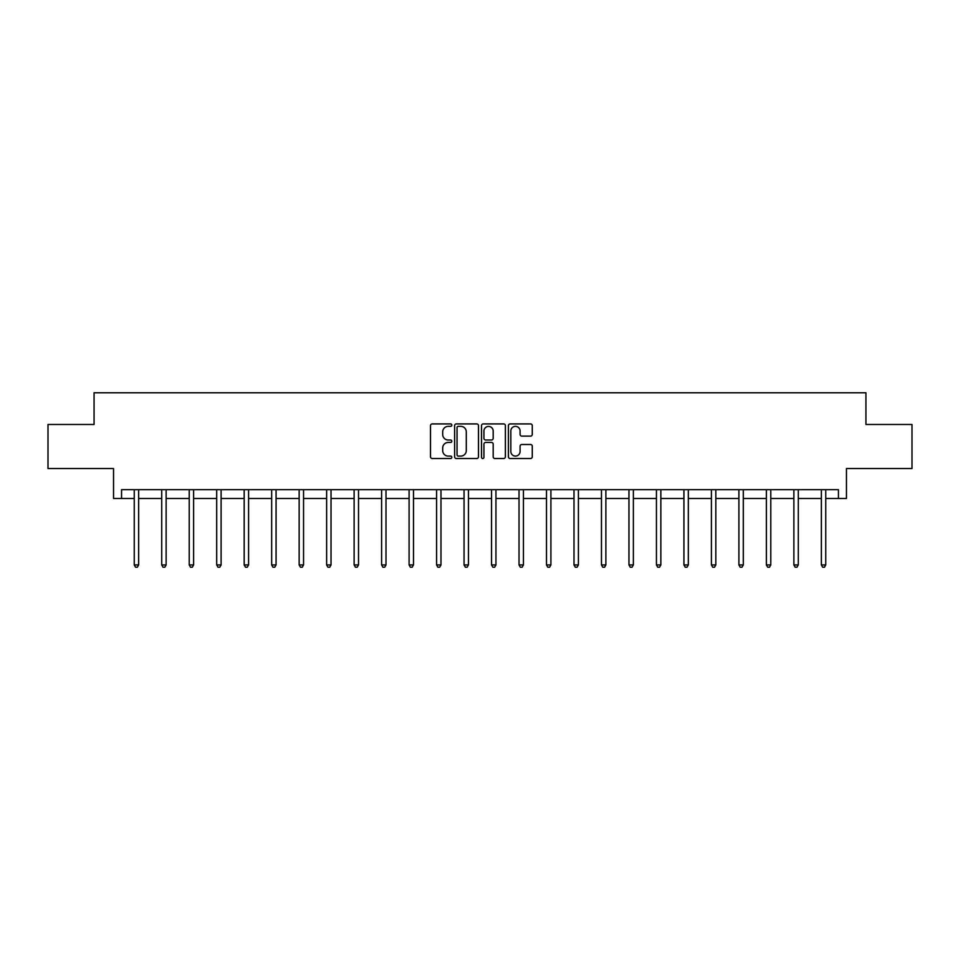 <?xml version="1.0" encoding="UTF-8"?>
<svg xmlns="http://www.w3.org/2000/svg" width="960" height="960" viewBox="0 0 960 960"><rect width="100%" height="100%" fill="white"/><g stroke="black" fill="none" stroke-linecap="round" stroke-linejoin="round"><path stroke-width="1.44" d="M451.812 425.136A1.212 1.212 0 0 0 450.6 423.924L432.228 423.924A1.728 1.728 0 0 0 430.5 425.664L430.5 456.792A1.728 1.728 0 0 0 432.228 458.52L450.6 458.52A1.212 1.212 0 0 0 451.812 457.308A1.212 1.212 0 0 0 450.6 456.096L448.224 456.096A5.532 5.532 0 0 1 442.692 450.564L442.692 447.972A5.532 5.532 0 0 1 448.224 442.428L450.6 442.428A1.212 1.212 0 0 0 451.812 441.228A1.212 1.212 0 0 0 450.6 440.016L448.224 440.016A5.532 5.532 0 0 1 442.692 434.472L442.692 431.88A5.532 5.532 0 0 1 448.224 426.348L450.6 426.348A1.212 1.212 0 0 0 451.812 425.136M121.56 498.48L121.56 489.672L838.44 489.672L838.44 498.48L846.456 498.48L846.456 468.528L912 468.528L912 424.488L865.932 424.488L865.932 392.772L94.068 392.772L94.068 424.488L48 424.488L48 468.528L113.544 468.528L113.544 498.48L134.244 498.48M530.544 436.116A1.728 1.728 0 0 0 532.272 434.388L532.272 425.664A1.728 1.728 0 0 0 530.544 423.924L510.132 423.924A1.728 1.728 0 0 0 508.404 425.664L508.404 456.792A1.728 1.728 0 0 0 510.132 458.52L530.544 458.52A1.728 1.728 0 0 0 532.272 456.792L532.272 446.232A1.728 1.728 0 0 0 530.544 444.504L521.808 444.504A1.728 1.728 0 0 0 520.08 446.232L520.08 451.464A4.632 4.632 0 0 1 515.448 456.096A4.632 4.632 0 0 1 510.828 451.464L510.828 430.98A4.632 4.632 0 0 1 515.448 426.348A4.632 4.632 0 0 1 520.08 430.98L520.08 434.388A1.728 1.728 0 0 0 521.808 436.116L530.544 436.116M478.488 425.664A1.728 1.728 0 0 0 476.76 423.924L456.348 423.924A1.728 1.728 0 0 0 454.62 425.664L454.62 456.792A1.728 1.728 0 0 0 456.348 458.52L476.76 458.52A1.728 1.728 0 0 0 478.488 456.792L478.488 425.664M483.24 423.924L503.652 423.924A1.728 1.728 0 0 1 505.38 425.664L505.38 456.792A1.728 1.728 0 0 1 503.652 458.52L494.916 458.52A1.728 1.728 0 0 1 493.188 456.792L493.188 444.168A1.728 1.728 0 0 0 491.46 442.428L485.664 442.428A1.728 1.728 0 0 0 483.936 444.168L483.936 457.308A1.212 1.212 0 0 1 482.724 458.52A1.212 1.212 0 0 1 481.512 457.308L481.512 425.664A1.728 1.728 0 0 1 483.24 423.924M138.648 498.48L161.724 498.48M166.128 498.48L189.216 498.48M193.62 498.48L216.696 498.48M221.1 498.48L244.176 498.48M248.58 498.48L271.668 498.48M276.072 498.48L299.148 498.48M303.552 498.48L326.628 498.48M331.032 498.48L354.12 498.48M358.524 498.48L381.6 498.48M386.004 498.48L409.092 498.48M413.496 498.48L436.572 498.48M440.976 498.48L464.052 498.48M468.456 498.48L491.544 498.48M495.948 498.48L519.024 498.48M523.428 498.48L546.504 498.48M550.908 498.48L573.996 498.48M578.4 498.48L601.476 498.48M605.88 498.48L628.968 498.48M633.372 498.48L656.448 498.48M660.852 498.48L683.928 498.48M688.332 498.48L711.42 498.48M715.824 498.48L738.9 498.48M743.304 498.48L766.38 498.48M770.784 498.48L793.872 498.48M798.276 498.48L821.352 498.48M825.756 498.48L838.44 498.48M458.256 426.348A1.212 1.212 0 0 0 457.044 427.56L457.044 454.884A1.212 1.212 0 0 0 458.256 456.096L460.764 456.096A5.532 5.532 0 0 0 466.296 450.564L466.296 431.88A5.532 5.532 0 0 0 460.764 426.348L458.256 426.348M493.188 431.064A4.632 4.632 0 0 0 488.556 426.432A4.632 4.632 0 0 0 483.936 431.064L483.936 438.288A1.728 1.728 0 0 0 485.664 440.016L491.46 440.016A1.728 1.728 0 0 0 493.188 438.288L493.188 431.064M138.876 489.672L138.768 489.936A1.764 1.764 0 0 0 138.648 490.584L138.648 564.936L134.244 564.936L134.244 490.584A1.764 1.764 0 0 0 134.112 489.936L134.016 489.672M138.648 564.936L137.328 567.228L135.564 567.228L134.244 564.936M166.356 489.672L166.26 489.936A1.764 1.764 0 0 0 166.128 490.584L166.128 564.936L161.724 564.936L161.724 490.584A1.764 1.764 0 0 0 161.604 489.936L161.496 489.672M166.128 564.936L164.808 567.228L163.044 567.228L161.724 564.936M193.848 489.672L193.74 489.936A1.764 1.764 0 0 0 193.62 490.584L193.62 564.936L189.216 564.936L189.216 490.584A1.764 1.764 0 0 0 189.084 489.936L188.976 489.672M193.62 564.936L192.288 567.228L190.536 567.228L189.216 564.936M221.328 489.672L221.232 489.936A1.764 1.764 0 0 0 221.1 490.584L221.1 564.936L216.696 564.936L216.696 490.584A1.764 1.764 0 0 0 216.564 489.936L216.468 489.672M221.1 564.936L219.78 567.228L218.016 567.228L216.696 564.936M248.82 489.672L248.712 489.936A1.764 1.764 0 0 0 248.58 490.584L248.58 564.936L244.176 564.936L244.176 490.584A1.764 1.764 0 0 0 244.056 489.936L243.948 489.672M248.58 564.936L247.26 567.228L245.496 567.228L244.176 564.936M276.3 489.672L276.192 489.936A1.764 1.764 0 0 0 276.072 490.584L276.072 564.936L271.668 564.936L271.668 490.584A1.764 1.764 0 0 0 271.536 489.936L271.428 489.672M276.072 564.936L274.752 567.228L272.988 567.228L271.668 564.936M303.78 489.672L303.684 489.936A1.764 1.764 0 0 0 303.552 490.584L303.552 564.936L299.148 564.936L299.148 490.584A1.764 1.764 0 0 0 299.016 489.936L298.92 489.672M303.552 564.936L302.232 567.228L300.468 567.228L299.148 564.936M331.272 489.672L331.164 489.936A1.764 1.764 0 0 0 331.032 490.584L331.032 564.936L326.628 564.936L326.628 490.584A1.764 1.764 0 0 0 326.508 489.936L326.4 489.672M331.032 564.936L329.712 567.228L327.96 567.228L326.628 564.936M358.752 489.672L358.644 489.936A1.764 1.764 0 0 0 358.524 490.584L358.524 564.936L354.12 564.936L354.12 490.584A1.764 1.764 0 0 0 353.988 489.936L353.892 489.672M358.524 564.936L357.204 567.228L355.44 567.228L354.12 564.936M386.232 489.672L386.136 489.936A1.764 1.764 0 0 0 386.004 490.584L386.004 564.936L381.6 564.936L381.6 490.584A1.764 1.764 0 0 0 381.48 489.936L381.372 489.672M386.004 564.936L384.684 567.228L382.92 567.228L381.6 564.936M413.724 489.672L413.616 489.936A1.764 1.764 0 0 0 413.496 490.584L413.496 564.936L409.092 564.936L409.092 490.584A1.764 1.764 0 0 0 408.96 489.936L408.852 489.672M413.496 564.936L412.164 567.228L410.412 567.228L409.092 564.936M441.204 489.672L441.108 489.936A1.764 1.764 0 0 0 440.976 490.584L440.976 564.936L436.572 564.936L436.572 490.584A1.764 1.764 0 0 0 436.44 489.936L436.344 489.672M440.976 564.936L439.656 567.228L437.892 567.228L436.572 564.936M468.696 489.672L468.588 489.936A1.764 1.764 0 0 0 468.456 490.584L468.456 564.936L464.052 564.936L464.052 490.584A1.764 1.764 0 0 0 463.932 489.936L463.824 489.672M468.456 564.936L467.136 567.228L465.372 567.228L464.052 564.936M496.176 489.672L496.068 489.936A1.764 1.764 0 0 0 495.948 490.584L495.948 564.936L491.544 564.936L491.544 490.584A1.764 1.764 0 0 0 491.412 489.936L491.304 489.672M495.948 564.936L494.628 567.228L492.864 567.228L491.544 564.936M523.656 489.672L523.56 489.936A1.764 1.764 0 0 0 523.428 490.584L523.428 564.936L519.024 564.936L519.024 490.584A1.764 1.764 0 0 0 518.892 489.936L518.796 489.672M523.428 564.936L522.108 567.228L520.344 567.228L519.024 564.936M551.148 489.672L551.04 489.936A1.764 1.764 0 0 0 550.908 490.584L550.908 564.936L546.504 564.936L546.504 490.584A1.764 1.764 0 0 0 546.384 489.936L546.276 489.672M550.908 564.936L549.588 567.228L547.836 567.228L546.504 564.936M578.628 489.672L578.52 489.936A1.764 1.764 0 0 0 578.4 490.584L578.4 564.936L573.996 564.936L573.996 490.584A1.764 1.764 0 0 0 573.864 489.936L573.768 489.672M578.4 564.936L577.08 567.228L575.316 567.228L573.996 564.936M606.108 489.672L606.012 489.936A1.764 1.764 0 0 0 605.88 490.584L605.88 564.936L601.476 564.936L601.476 490.584A1.764 1.764 0 0 0 601.356 489.936L601.248 489.672M605.88 564.936L604.56 567.228L602.796 567.228L601.476 564.936M633.6 489.672L633.492 489.936A1.764 1.764 0 0 0 633.372 490.584L633.372 564.936L628.968 564.936L628.968 490.584A1.764 1.764 0 0 0 628.836 489.936L628.728 489.672M633.372 564.936L632.04 567.228L630.288 567.228L628.968 564.936M661.08 489.672L660.984 489.936A1.764 1.764 0 0 0 660.852 490.584L660.852 564.936L656.448 564.936L656.448 490.584A1.764 1.764 0 0 0 656.316 489.936L656.22 489.672M660.852 564.936L659.532 567.228L657.768 567.228L656.448 564.936M688.572 489.672L688.464 489.936A1.764 1.764 0 0 0 688.332 490.584L688.332 564.936L683.928 564.936L683.928 490.584A1.764 1.764 0 0 0 683.808 489.936L683.7 489.672M688.332 564.936L687.012 567.228L685.248 567.228L683.928 564.936M716.052 489.672L715.944 489.936A1.764 1.764 0 0 0 715.824 490.584L715.824 564.936L711.42 564.936L711.42 490.584A1.764 1.764 0 0 0 711.288 489.936L711.18 489.672M715.824 564.936L714.504 567.228L712.74 567.228L711.42 564.936M743.532 489.672L743.436 489.936A1.764 1.764 0 0 0 743.304 490.584L743.304 564.936L738.9 564.936L738.9 490.584A1.764 1.764 0 0 0 738.768 489.936L738.672 489.672M743.304 564.936L741.984 567.228L740.22 567.228L738.9 564.936M771.024 489.672L770.916 489.936A1.764 1.764 0 0 0 770.784 490.584L770.784 564.936L766.38 564.936L766.38 490.584A1.764 1.764 0 0 0 766.26 489.936L766.152 489.672M770.784 564.936L769.464 567.228L767.712 567.228L766.38 564.936M798.504 489.672L798.396 489.936A1.764 1.764 0 0 0 798.276 490.584L798.276 564.936L793.872 564.936L793.872 490.584A1.764 1.764 0 0 0 793.74 489.936L793.644 489.672M798.276 564.936L796.956 567.228L795.192 567.228L793.872 564.936M825.984 489.672L825.888 489.936A1.764 1.764 0 0 0 825.756 490.584L825.756 564.936L821.352 564.936L821.352 490.584A1.764 1.764 0 0 0 821.232 489.936L821.124 489.672M825.756 564.936L824.436 567.228L822.672 567.228L821.352 564.936"/></g></svg>
